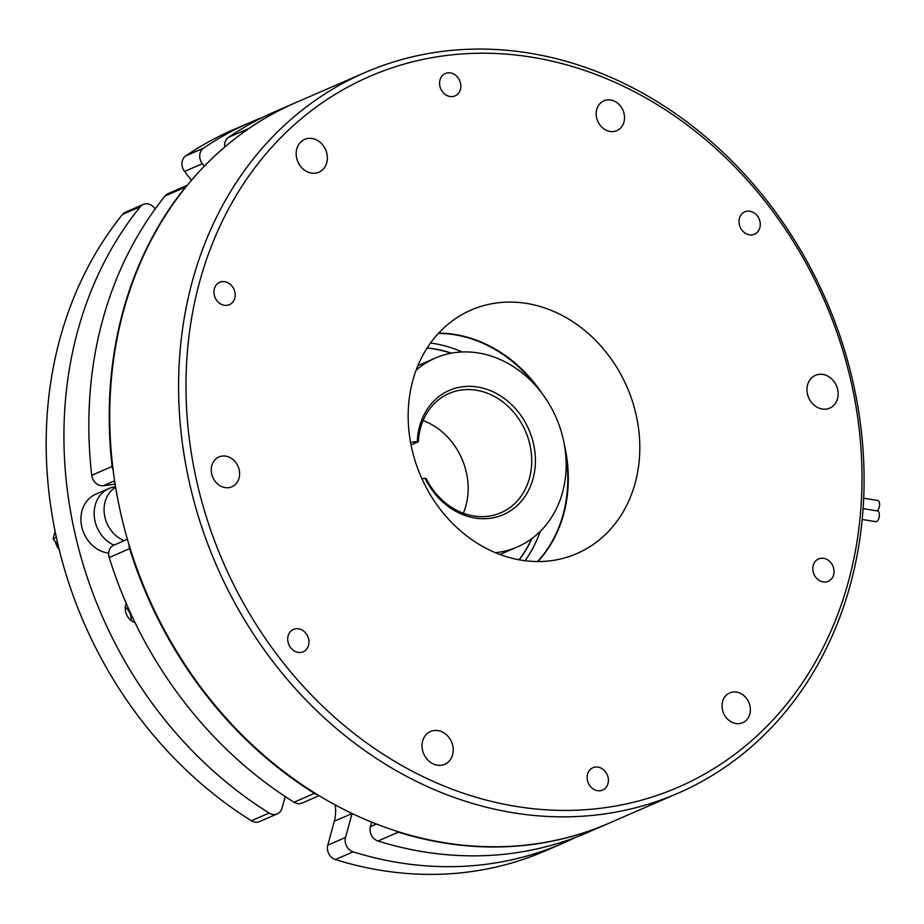 <?xml version="1.0" encoding="UTF-8"?>
<svg xmlns="http://www.w3.org/2000/svg" width="924" height="924" viewBox="0 0 924 924"><rect width="100%" height="100%" fill="white"/><g stroke="black" fill="none" stroke-linecap="round" stroke-linejoin="round"><path stroke-width="1.39" d="M862.184 519.461L875.848 521.679A5.417 2.541 -80.8 0 0 876.61 521.563A5.417 2.541 -80.8 0 0 879.325 515.95A5.417 2.541 -80.8 0 0 877.581 510.972L863.085 508.627M877.153 510.903A5.417 2.541 -80.8 0 0 879.567 505.139A5.417 2.541 -80.8 0 0 877.8 500.496L863.674 498.209M155.174 208.951L154.447 208.016A10.834 9.171 66.5 0 0 145.38 203.823A10.834 9.171 66.5 0 0 143.301 204.4A10.834 9.171 66.5 0 0 140.263 206.722L122.522 214.426A10.834 9.171 -113.5 0 1 125.549 212.104L143.301 204.4M423.088 420.57A65.026 55.024 -113.5 0 1 463.34 513.236M425.109 478.32L426.183 478.574A65.026 55.024 66.5 0 0 488.415 516.204A65.026 55.024 66.5 0 0 500.912 512.739A65.026 55.024 66.5 0 0 528.158 438.334A65.026 55.024 66.5 0 0 461.584 389.986A65.026 55.024 66.5 0 0 449.087 393.451A65.026 55.024 66.5 0 0 418.364 441.764L417.29 441.51A67.729 57.311 -113.5 0 1 462.347 386.786A67.729 57.311 -113.5 0 1 533.737 444.814A67.729 57.311 -113.5 0 1 490.298 518.26A67.729 57.311 -113.5 0 1 425.109 478.32L421.922 478.748M125.306 607.149A13.548 11.458 -113.5 0 1 131.104 620.489M495.426 552.702A102.957 87.122 66.5 0 0 497.562 552.448A102.957 87.122 66.5 0 0 517.348 546.95A102.957 87.122 66.5 0 0 560.498 429.14A102.957 87.122 66.5 0 0 455.082 352.598A102.957 87.122 66.5 0 0 435.296 358.096A102.957 87.122 66.5 0 0 416.123 370.189M427.165 347.955A127.339 107.75 -113.5 0 1 451.478 353.164M531.981 538.484A127.339 107.75 -113.5 0 1 519.207 559.817M519.057 559.782A127.339 107.75 66.5 0 0 531.67 538.715M451.085 353.245A127.339 107.75 66.5 0 0 427.073 348.082M411.053 444.941L418.364 441.764M115.558 486.786A31.162 26.369 66.5 0 0 114.911 486.856A31.162 26.369 66.5 0 0 108.928 488.519L95.68 494.271A31.162 26.369 66.5 0 0 81.751 526.668A31.162 26.369 66.5 0 0 108.685 553.141M108.928 488.519A31.162 26.369 66.5 0 0 94.294 516.389A31.162 26.369 66.5 0 0 113.906 545.16M55.428 541.799A16.251 13.756 66.5 0 0 59.228 549.664M438.403 333.379A132.756 112.335 -113.5 0 1 536.347 386.417M565.604 453.753A132.756 112.335 -113.5 0 1 537.537 561.538M430.492 343.058A132.756 112.335 -113.5 0 1 462.231 351.975M540.193 531.439A132.756 112.335 -113.5 0 1 525.063 560.718M444.063 55.786A387.433 327.847 66.5 0 0 195.565 475.883A387.433 327.847 66.5 0 0 603.915 807.842A387.433 327.847 66.5 0 0 852.413 387.733A387.433 327.847 66.5 0 0 444.063 55.786M602.39 814.24A392.862 332.432 -113.5 0 1 200.162 522.164A392.862 332.432 -113.5 0 1 364.795 72.638A392.862 332.432 -113.5 0 1 440.298 51.675A392.862 332.432 -113.5 0 1 842.526 343.763A392.862 332.432 -113.5 0 1 677.893 793.277A392.862 332.432 -113.5 0 1 602.39 814.24M124.232 540.667A29.799 25.214 -113.5 0 1 104.504 515.014A29.799 25.214 -113.5 0 1 115.639 487.294M300.854 652.425A12.197 10.314 66.5 0 0 303.188 651.778A12.197 10.314 66.5 0 0 308.304 637.826A12.197 10.314 66.5 0 0 295.819 628.759A12.197 10.314 66.5 0 0 293.474 629.417A12.197 10.314 66.5 0 0 288.369 643.37A12.197 10.314 66.5 0 0 300.854 652.425M600.288 790.748A12.197 10.314 66.5 0 0 602.633 790.089A12.197 10.314 66.5 0 0 607.738 776.137A12.197 10.314 66.5 0 0 595.252 767.082A12.197 10.314 66.5 0 0 592.908 767.729A12.197 10.314 66.5 0 0 587.803 781.681A12.197 10.314 66.5 0 0 600.288 790.748M825.941 581.958A12.197 10.314 66.5 0 0 828.285 581.3A12.197 10.314 66.5 0 0 833.39 567.359A12.197 10.314 66.5 0 0 820.916 558.292A12.197 10.314 66.5 0 0 818.572 558.939A12.197 10.314 66.5 0 0 813.455 572.892A12.197 10.314 66.5 0 0 825.941 581.958M752.159 234.858A12.197 10.314 66.5 0 0 754.504 234.199A12.197 10.314 66.5 0 0 759.62 220.247A12.197 10.314 66.5 0 0 747.135 211.192A12.197 10.314 66.5 0 0 744.79 211.839A12.197 10.314 66.5 0 0 739.685 225.791A12.197 10.314 66.5 0 0 752.159 234.858M452.725 96.535A12.197 10.314 66.5 0 0 455.07 95.888A12.197 10.314 66.5 0 0 460.175 81.936A12.197 10.314 66.5 0 0 447.701 72.869A12.197 10.314 66.5 0 0 445.356 73.527A12.197 10.314 66.5 0 0 440.24 87.48A12.197 10.314 66.5 0 0 452.725 96.535M227.073 305.324A12.197 10.314 66.5 0 0 229.418 304.677A12.197 10.314 66.5 0 0 234.523 290.725A12.197 10.314 66.5 0 0 222.037 281.658A12.197 10.314 66.5 0 0 219.693 282.317A12.197 10.314 66.5 0 0 214.587 296.257A12.197 10.314 66.5 0 0 227.073 305.324M732.847 692.041A16.251 13.756 -113.5 0 1 749.491 704.123A16.251 13.756 -113.5 0 1 742.677 722.73A16.251 13.756 -113.5 0 1 739.558 723.596A16.251 13.756 -113.5 0 1 722.914 711.503A16.251 13.756 -113.5 0 1 729.729 692.908A16.251 13.756 -113.5 0 1 732.847 692.041M606.999 99.954A16.251 13.756 -113.5 0 1 623.642 112.035A16.251 13.756 -113.5 0 1 616.828 130.642A16.251 13.756 -113.5 0 1 613.698 131.508A16.251 13.756 -113.5 0 1 597.054 119.415A16.251 13.756 -113.5 0 1 603.869 100.82A16.251 13.756 -113.5 0 1 606.999 99.954M222.072 456.098A16.251 13.756 -113.5 0 1 238.715 468.191A16.251 13.756 -113.5 0 1 231.901 486.786A16.251 13.756 -113.5 0 1 228.771 487.653A16.251 13.756 -113.5 0 1 212.127 475.571A16.251 13.756 -113.5 0 1 218.942 456.964A16.251 13.756 -113.5 0 1 222.072 456.098M315.465 173.158A17.879 15.13 66.5 0 0 318.907 172.199A17.879 15.13 66.5 0 0 326.403 151.744A17.879 15.13 66.5 0 0 308.096 138.438A17.879 15.13 66.5 0 0 304.654 139.397A17.879 15.13 66.5 0 0 297.158 159.864A17.879 15.13 66.5 0 0 315.465 173.158M441.326 765.245A17.879 15.13 66.5 0 0 444.756 764.287A17.879 15.13 66.5 0 0 452.252 743.832A17.879 15.13 66.5 0 0 433.945 730.538A17.879 15.13 66.5 0 0 430.503 731.485A17.879 15.13 66.5 0 0 423.019 751.951A17.879 15.13 66.5 0 0 441.326 765.245M826.252 409.089A17.879 15.13 66.5 0 0 829.683 408.142A17.879 15.13 66.5 0 0 837.179 387.676A17.879 15.13 66.5 0 0 818.872 374.382A17.879 15.13 66.5 0 0 815.43 375.34A17.879 15.13 66.5 0 0 807.946 395.795A17.879 15.13 66.5 0 0 826.252 409.089M496.604 302.957A132.756 112.335 -113.5 0 1 632.524 401.663A132.756 112.335 -113.5 0 1 576.888 553.568A132.756 112.335 -113.5 0 1 551.374 560.66A132.756 112.335 -113.5 0 1 415.454 461.954A132.756 112.335 -113.5 0 1 471.09 310.048A132.756 112.335 -113.5 0 1 496.604 302.957M438.623 333.148A132.756 112.335 -113.5 0 1 541.926 393.266M564.414 444.998A132.756 112.335 -113.5 0 1 537.849 561.538M677.893 793.277L609.031 823.192A392.862 332.432 -113.5 0 1 533.529 844.166A392.862 332.432 -113.5 0 1 131.3 552.078A392.862 332.432 -113.5 0 1 295.934 102.552L364.795 72.638M251.397 820.766L269.15 813.051A10.834 9.171 66.5 0 0 277.258 813.882L259.517 821.586A10.834 9.171 -113.5 0 1 251.397 820.766A392.862 332.432 -113.5 0 1 122.522 214.426M184.581 171.437A10.834 9.171 -113.5 0 1 185.805 155.879L203.557 148.163A10.834 9.171 66.5 0 0 202.321 163.721L184.581 171.437L191.441 180.365M185.805 155.879A392.862 332.432 -113.5 0 1 232.374 130.168L250.127 122.465A392.862 332.432 -113.5 0 1 262.705 117.36M575.537 837.387A392.862 332.432 -113.5 0 1 563.213 843.104L545.472 850.808A392.862 332.432 -113.5 0 1 335.377 859.551A10.834 9.171 -113.5 0 1 327.789 845.183L345.53 837.467A10.834 9.171 66.5 0 0 353.13 851.847L335.377 859.551M335.204 804.919A37.93 32.097 -113.5 0 1 334.326 821.24L327.789 845.183M135.043 622.626A13.548 11.458 -113.5 0 1 126.195 603.349M269.15 813.051A392.862 332.432 -113.5 0 1 140.263 206.722M277.258 813.882A10.834 9.171 66.5 0 0 282.016 808.13L285.181 796.546M352.079 813.513A37.93 32.097 -113.5 0 1 352.067 813.536L345.53 837.467M563.213 843.104A392.862 332.432 -113.5 0 1 353.13 851.847M203.557 148.163A392.862 332.432 -113.5 0 1 250.127 122.465M202.321 163.721L204.273 166.262M410.568 442.411L417.29 441.51M114.622 480.827L103.361 485.724L115.13 484.141M103.361 485.724A10.834 9.171 -113.5 0 1 91.753 475.294A392.862 332.432 -113.5 0 1 165.165 195.911A10.834 9.171 -113.5 0 1 168.191 193.578L187.353 185.262M224.728 147.078A10.834 9.171 -113.5 0 1 228.447 137.353A392.862 332.432 -113.5 0 1 275.017 111.642L295.414 102.783A392.862 332.432 -113.5 0 1 295.668 102.668M608.766 823.307A392.862 332.432 -113.5 0 1 608.5 823.423L588.114 832.281A392.862 332.432 -113.5 0 1 378.02 841.025A10.834 9.171 -113.5 0 1 370.42 826.657L376.426 824.046M371.656 822.152L370.42 826.657M319.115 795.691L302.148 803.06A10.834 9.171 -113.5 0 1 294.04 802.24A392.862 332.432 -113.5 0 1 109.217 557.507A10.834 9.171 -113.5 0 1 113.791 545.206L127.408 539.293M228.447 137.353L248.845 128.494A392.862 332.432 -113.5 0 1 295.414 102.783M294.04 802.24L314.426 793.381A392.862 332.432 -113.5 0 1 129.614 548.648L109.217 557.507M91.753 475.294L112.139 466.435A392.862 332.432 -113.5 0 1 185.551 187.052L165.165 195.911M608.5 823.423A392.862 332.432 -113.5 0 1 398.417 832.166L378.02 841.025M112.139 466.435A10.834 9.171 66.5 0 0 113.144 470.073M129.048 544.86A10.834 9.171 66.5 0 0 129.614 548.648M314.426 793.381A10.834 9.171 66.5 0 0 317.325 794.605M395.899 830.976A10.834 9.171 66.5 0 0 398.417 832.166M248.845 128.494A10.834 9.171 66.5 0 0 247.794 129.337M187.087 185.585A10.834 9.171 66.5 0 0 185.551 187.052M58.2 545.403L53.107 538.784L56.376 537.364M53.107 538.784L55.117 531.416M352.067 813.536L334.326 821.24M417.914 365.638L435.296 358.096M499.965 554.504L517.348 546.95"/></g></svg>
